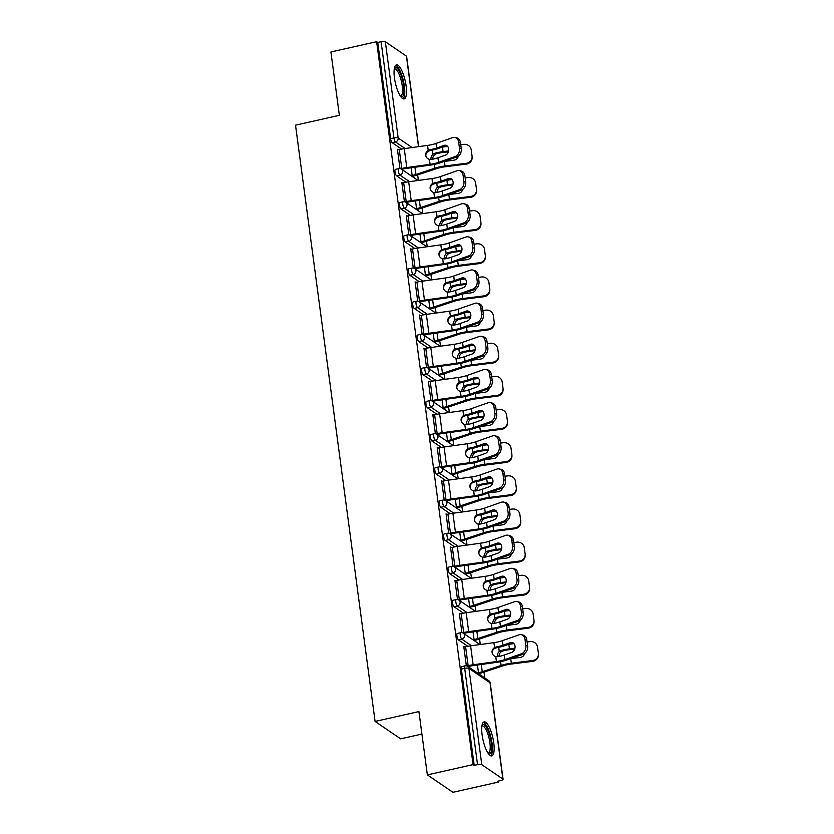 <?xml version="1.0" encoding="UTF-8"?>
<svg xmlns="http://www.w3.org/2000/svg" width="834" height="834" viewBox="0 0 834 834"><rect width="100%" height="100%" fill="white"/><g stroke="black" fill="none" stroke-linecap="round" stroke-linejoin="round"><path stroke-width="1.25" d="M493.759 742.875A17.431 5.025 77.3 0 0 484.116 721.91A17.431 5.025 77.3 0 0 482.125 734.952A17.431 5.025 77.3 0 0 491.768 755.917A17.431 5.025 77.3 0 0 493.759 742.875M406.095 85.85A17.431 5.025 77.3 0 0 396.452 64.885A17.431 5.025 77.3 0 0 394.461 77.927A17.431 5.025 77.3 0 0 404.104 98.892A17.431 5.025 77.3 0 0 406.095 85.85M421.921 734.056L400.643 738.841L375.081 721.431L295.517 125.183L339.365 115.311L330.91 51.989L376.624 41.7L377.75 42.461L390.593 138.725L393.929 137.964L381.086 41.71L377.75 42.461M498.649 782.011L497.533 781.25L500.869 780.499A3.357 0.949 172.4 0 0 503.079 779.29A3.357 0.949 172.4 0 0 502.881 779.029L481.791 764.663A3.357 0.949 172.4 0 0 477.538 764.611L474.202 765.362L473.087 764.601L427.362 774.89L452.935 792.3L498.649 782.011L498.513 781.031M484.762 677.959L483.991 672.152A17.879 5.046 -7.6 0 1 479.456 673.392L478.414 673.632M480.301 644.526L479.571 639A17.879 5.046 -7.6 0 1 475.036 640.251L473.983 640.481M475.88 611.374L475.14 605.849A17.879 5.046 -7.6 0 1 470.616 607.1L469.563 607.34M471.46 578.233L470.72 572.708M467.03 545.082L466.3 539.556M462.609 511.93L461.88 506.405M458.189 478.779L457.449 473.264A17.879 5.046 -7.6 0 1 452.925 474.504L451.872 474.744M453.769 445.637L453.029 440.112M449.338 412.486L448.609 406.961M444.918 379.334L444.178 373.809M440.498 346.183L439.758 340.668M436.078 313.042L435.338 307.517M431.647 279.89L430.917 274.365M427.227 246.739L426.487 241.214A17.879 5.046 -7.6 0 1 421.962 242.465L420.909 242.704M422.807 213.587L422.067 208.073A17.879 5.046 -7.6 0 1 417.542 209.313L416.489 209.553M418.387 180.446L417.646 174.921A17.879 5.046 -7.6 0 1 413.111 176.162L412.069 176.401M381.086 41.71A3.357 0.949 -7.6 0 1 385.339 41.763L406.429 56.128A3.357 0.949 -7.6 0 1 406.617 56.399L418.658 146.648M427.362 774.89L418.918 711.569L375.081 721.431M473.087 764.601L376.624 41.7M399.997 168.572L397.422 149.265L398.183 149.786M467.884 646.308L458.481 639.897A3.357 0.97 -102.7 0 1 456.938 635.956A3.357 0.97 -102.7 0 1 457.313 633.444L460.66 632.693A3.357 0.97 -102.7 0 0 460.274 635.195A3.357 0.97 77.3 0 0 461.817 639.146L458.481 639.897M474.202 765.362L461.358 669.097A3.357 0.97 -102.7 0 1 461.744 666.595L465.08 665.834A3.357 0.97 -102.7 0 0 464.694 668.347L461.358 669.097M401.54 149.077L392.136 142.666A3.357 0.97 -102.7 0 1 390.593 138.725M460.097 613.866L459.336 613.344L461.911 632.652M459.034 580.005L449.63 573.604A3.357 0.97 -102.7 0 1 448.087 569.653A3.357 0.97 -102.7 0 1 448.473 567.141L451.809 566.39A3.357 0.97 -102.7 0 0 451.434 568.903A3.357 0.97 77.3 0 0 452.977 572.854L449.63 573.604M451.257 547.563L450.496 547.052L453.071 566.349M450.193 513.713L440.79 507.301A3.357 0.97 -102.7 0 1 439.247 503.361A3.357 0.97 -102.7 0 1 439.622 500.848L442.969 500.098A3.357 0.97 -102.7 0 0 442.583 502.6A3.357 0.97 77.3 0 0 444.126 506.551L440.79 507.301M442.406 481.27L441.645 480.749L444.22 500.056M441.342 447.41L431.939 441.009A3.357 0.97 -102.7 0 1 430.396 437.058A3.357 0.97 -102.7 0 1 430.782 434.545L434.118 433.795A3.357 0.97 -102.7 0 0 433.732 436.307A3.357 0.97 77.3 0 0 435.285 440.258L431.939 441.009M433.565 414.967L432.804 414.456L435.379 433.753M432.502 381.117L423.099 374.706A3.357 0.97 -102.7 0 1 421.556 370.765A3.357 0.97 -102.7 0 1 421.931 368.253L425.277 367.502A3.357 0.97 -102.7 0 0 424.892 370.015A3.357 0.97 77.3 0 0 426.435 373.955L423.099 374.706M424.714 348.675L423.953 348.153L426.528 367.46M423.651 314.814L414.248 308.413A3.357 0.97 -102.7 0 1 412.705 304.462A3.357 0.97 -102.7 0 1 413.091 301.96L416.427 301.199A3.357 0.97 -102.7 0 0 416.041 303.712A3.357 0.97 77.3 0 0 417.584 307.663L414.248 308.413M415.874 282.372L415.113 281.861L417.688 301.157M414.8 248.522L405.407 242.11A3.357 0.97 -102.7 0 1 403.854 238.17A3.357 0.97 -102.7 0 1 404.24 235.657L407.586 234.907A3.357 0.97 -102.7 0 0 407.201 237.419A3.357 0.97 77.3 0 0 408.743 241.36L405.407 242.11M407.023 216.079L406.262 215.558L408.837 234.865M405.96 182.219L396.557 175.818A3.357 0.97 -102.7 0 1 395.014 171.867A3.357 0.97 -102.7 0 1 395.399 169.365L398.735 168.604A3.357 0.97 -102.7 0 0 398.35 171.116A3.357 0.97 77.3 0 0 399.893 175.067L396.557 175.818M402.603 182.927L401.842 182.406L404.417 201.713M410.38 215.37L400.977 208.969A3.357 0.97 -102.7 0 1 399.434 205.018A3.357 0.97 -102.7 0 1 399.82 202.506L403.156 201.755A3.357 0.97 -102.7 0 0 402.78 204.267A3.357 0.97 77.3 0 0 404.323 208.219L400.977 208.969M411.443 249.23L410.682 248.709L413.257 268.016M419.231 281.673L409.828 275.262A3.357 0.97 -102.7 0 1 408.285 271.311A3.357 0.97 -102.7 0 1 408.66 268.809L412.006 268.058A3.357 0.97 -102.7 0 0 411.621 270.56A3.357 0.97 77.3 0 0 413.164 274.511L409.828 275.262M420.294 315.523L419.533 315.002L422.108 334.309M428.071 347.966L418.668 341.565A3.357 0.97 -102.7 0 1 417.125 337.614A3.357 0.97 -102.7 0 1 417.511 335.101L420.847 334.351A3.357 0.97 -102.7 0 0 420.472 336.863A3.357 0.97 77.3 0 0 422.014 340.814L418.668 341.565M429.145 381.826L428.374 381.305L430.959 400.612M436.922 414.269L427.519 407.857A3.357 0.97 -102.7 0 1 425.976 403.906A3.357 0.97 -102.7 0 1 426.351 401.404L429.698 400.654A3.357 0.97 -102.7 0 0 429.312 403.156A3.357 0.97 77.3 0 0 430.855 407.107L427.519 407.857M437.986 448.119L437.224 447.597L439.799 466.904M445.763 480.561L436.359 474.16A3.357 0.97 -102.7 0 1 434.816 470.209A3.357 0.97 -102.7 0 1 435.202 467.697L438.538 466.946A3.357 0.97 -102.7 0 0 438.163 469.459A3.357 0.97 77.3 0 0 439.706 473.41L436.359 474.16M446.836 514.422L446.075 513.9L448.65 533.207M454.613 546.854L445.21 540.453A3.357 0.97 -102.7 0 1 443.667 536.502A3.357 0.97 -102.7 0 1 444.053 534L447.389 533.249A3.357 0.97 -102.7 0 0 447.003 535.751A3.357 0.97 77.3 0 0 448.546 539.702L445.21 540.453M455.677 580.714L454.916 580.193L457.491 599.5M463.454 613.157L454.05 606.756A3.357 0.97 -102.7 0 1 452.508 602.805A3.357 0.97 -102.7 0 1 452.893 600.292L456.229 599.542A3.357 0.97 -102.7 0 0 455.854 602.054A3.357 0.97 77.3 0 0 457.397 605.995L454.05 606.756M464.528 647.017L463.767 646.496L466.342 665.803M444.042 145.408A5.14 3.961 103.3 0 1 445.888 145.293A5.14 3.961 103.3 0 1 448.682 148.9A5.14 3.961 103.3 0 1 445.356 155.187L437.933 157.793A14.97 4.233 -7.6 0 1 433.659 159.002A14.97 4.233 -7.6 0 1 431.459 159.44L429.427 159.367A5.14 4.931 169 0 1 428.228 150.37L430.156 149.672L430.313 150.485A17.879 5.046 172.4 0 0 433.326 149.891A17.879 5.046 172.4 0 0 438.423 148.442L445.846 145.835L444.042 145.408L436.63 148.025A14.97 4.233 -7.6 0 1 432.356 149.223A14.97 4.233 -7.6 0 1 430.156 149.672M455.145 156.521A6.703 5.171 -76.7 0 0 459.492 148.327L461.285 148.744A6.703 5.171 103.3 0 1 456.938 156.948L455.145 156.521L438.538 162.359A14.97 4.233 -7.6 0 1 434.264 163.568A14.97 4.233 -7.6 0 1 430.083 164.329L406.784 167.551A17.879 5.046 172.4 0 0 401.79 168.447L400.591 168.718M401.707 169.344L402.759 169.114A14.97 4.233 -7.6 0 1 406.94 168.353L430.24 165.132A17.879 5.046 172.4 0 0 435.233 164.225A17.879 5.046 172.4 0 0 440.342 162.786L456.938 156.948M459.492 148.327L458.669 142.155A6.703 5.171 -76.7 0 0 455.02 137.464A6.703 5.171 -76.7 0 0 452.622 137.61L436.015 143.448A14.97 4.233 -7.6 0 1 431.741 144.657A14.97 4.233 -7.6 0 1 427.561 145.408L404.261 148.64A17.879 5.046 172.4 0 0 399.267 149.536L397.505 149.932M430.313 150.485L428.384 151.173A5.14 4.931 -11 0 0 425.872 155.979M455.02 137.464L456.813 137.891A6.703 5.171 103.3 0 1 460.462 142.583L458.669 142.155M461.285 148.744L460.462 142.583M446.753 145.648A5.14 3.961 -76.7 0 0 445.846 145.835M448.4 151.788L443.125 152.455A14.97 4.233 172.4 0 0 438.319 153.289A14.97 4.233 172.4 0 0 436.234 153.81L434.597 154.717A5.14 4.087 -74.9 0 0 432.637 159.221M442.301 147.086A17.879 5.046 -7.6 0 1 442.489 147.055L447.639 146.409M430.98 159.502A5.14 4.087 105.1 0 1 432.898 154.259L434.524 153.352A17.879 5.046 -7.6 0 1 437.35 152.632A17.879 5.046 -7.6 0 1 443.094 151.632L448.619 150.933M411.12 167.78L412.142 175.505A14.97 4.233 172.4 0 0 415.916 174.473L434.764 168.207A17.879 5.046 -7.6 0 1 439.257 166.967A17.879 5.046 -7.6 0 1 445.012 165.966L466.248 163.297A6.703 6.432 -2.4 0 0 472.096 156.636L472.138 157.459A6.703 6.432 177.6 0 1 466.289 164.11L445.043 166.79A14.97 4.233 172.4 0 0 440.227 167.634A14.97 4.233 172.4 0 0 436.463 168.666L417.615 174.931M444.209 161.431A17.879 5.046 -7.6 0 1 444.397 161.4L453.894 160.201A5.14 4.931 177.6 0 0 458.283 156.239M472.096 156.636A6.703 6.432 -2.4 0 0 472.054 156.083L471.231 149.912A6.703 6.432 -2.4 0 0 463.725 144.376L460.754 144.751M394.409 68.159A15.085 4.347 -102.7 0 1 399.444 71.515A15.085 4.347 -102.7 0 1 403.635 85.694A15.085 4.347 -102.7 0 1 400.862 96.807M400.393 96.15A13.97 4.024 77.3 0 0 400.633 96.118A13.97 4.024 77.3 0 0 402.217 85.673A13.97 4.024 77.3 0 0 394.492 68.868A13.97 4.024 77.3 0 0 394.273 68.941M403.103 98.798A17.316 4.994 77.3 0 0 404.386 86.194A17.316 4.994 77.3 0 0 395.587 65.396M482.073 725.184A15.085 4.347 -102.7 0 1 487.129 728.582A15.085 4.347 -102.7 0 1 491.601 745.867A15.085 4.347 -102.7 0 1 488.526 753.832M488.057 753.175A13.97 4.024 77.3 0 0 488.297 753.144A13.97 4.024 77.3 0 0 490.058 744.157A13.97 4.024 77.3 0 0 486.024 729.604A13.97 4.024 77.3 0 0 482.167 725.893A13.97 4.024 77.3 0 0 481.937 725.966M490.778 755.823A17.316 4.994 77.3 0 0 492.123 743.803A17.316 4.994 77.3 0 0 487.254 726.987A17.316 4.994 77.3 0 0 483.261 722.421M448.473 178.559A5.14 3.961 103.3 0 1 450.308 178.445A5.14 3.961 103.3 0 1 453.112 182.041A5.14 3.961 103.3 0 1 449.776 188.338L442.354 190.944A14.97 4.233 -7.6 0 1 438.079 192.154A14.97 4.233 -7.6 0 1 435.88 192.591L433.847 192.518A5.14 4.931 169 0 1 432.648 183.522L434.577 182.813L434.743 183.626A17.879 5.046 172.4 0 0 437.746 183.032A17.879 5.046 172.4 0 0 442.844 181.593L450.266 178.987L448.473 178.559L441.05 181.166A14.97 4.233 -7.6 0 1 436.776 182.375A14.97 4.233 -7.6 0 1 434.577 182.813M459.565 189.672A6.703 5.171 -76.7 0 0 463.912 181.468L465.706 181.895A6.703 5.171 103.3 0 1 461.358 190.1L459.565 189.672L442.958 195.51A14.97 4.233 -7.6 0 1 438.694 196.72A14.97 4.233 -7.6 0 1 434.514 197.47L411.204 200.702A17.879 5.046 172.4 0 0 406.21 201.599L405.011 201.87M406.127 202.495L407.18 202.255A14.97 4.233 -7.6 0 1 411.36 201.505L434.67 198.283A17.879 5.046 172.4 0 0 439.664 197.377A17.879 5.046 172.4 0 0 444.762 195.938L461.358 190.1M463.912 181.468L463.089 175.307A6.703 5.171 -76.7 0 0 459.44 170.616A6.703 5.171 -76.7 0 0 457.042 170.762L440.435 176.6A14.97 4.233 -7.6 0 1 436.172 177.809A14.97 4.233 -7.6 0 1 431.981 178.559L408.681 181.781A17.879 5.046 172.4 0 0 403.687 182.688L401.925 183.084M434.743 183.626L432.804 184.324A5.14 4.931 -11 0 0 430.292 189.13M459.44 170.616L461.233 171.043A6.703 5.171 103.3 0 1 464.892 175.734L463.089 175.307M465.706 181.895L464.892 175.734M451.173 178.799A5.14 3.961 -76.7 0 0 450.266 178.987M452.893 211.711A5.14 3.961 103.3 0 1 454.728 211.596A5.14 3.961 103.3 0 1 457.532 215.193A5.14 3.961 103.3 0 1 454.196 221.479L446.774 224.096A14.97 4.233 -7.6 0 1 442.5 225.295A14.97 4.233 -7.6 0 1 440.31 225.743L438.267 225.66A5.14 4.931 169 0 1 437.068 216.673L439.007 215.964L439.164 216.777A17.879 5.046 172.4 0 0 442.166 216.183A17.879 5.046 172.4 0 0 447.274 214.745L454.686 212.138L452.893 211.711L445.471 214.317A14.97 4.233 -7.6 0 1 441.196 215.526A14.97 4.233 -7.6 0 1 439.007 215.964M463.985 222.824A6.703 5.171 -76.7 0 0 468.333 214.619L470.136 215.047A6.703 5.171 103.3 0 1 465.789 223.251L463.985 222.824L447.389 228.662A14.97 4.233 -7.6 0 1 443.115 229.871A14.97 4.233 -7.6 0 1 438.934 230.622L415.624 233.843A17.879 5.046 172.4 0 0 410.63 234.75L409.431 235.021M410.557 235.647L411.6 235.407A14.97 4.233 -7.6 0 1 415.78 234.656L439.091 231.425A17.879 5.046 172.4 0 0 444.084 230.528A17.879 5.046 172.4 0 0 449.182 229.089L465.789 223.251M468.333 214.619L467.509 208.458A6.703 5.171 -76.7 0 0 463.86 203.757A6.703 5.171 -76.7 0 0 461.463 203.913L444.866 209.751A14.97 4.233 -7.6 0 1 440.592 210.96A14.97 4.233 -7.6 0 1 436.411 211.711L413.101 214.932A17.879 5.046 172.4 0 0 408.107 215.839L406.356 216.235M439.164 216.777L437.224 217.476A5.14 4.931 -11 0 0 434.712 222.271M463.86 203.757L465.664 204.184A6.703 5.171 103.3 0 1 469.313 208.886L467.509 208.458M470.136 215.047L469.313 208.886M455.593 211.94A5.14 3.961 -76.7 0 0 454.686 212.138M457.313 244.852A5.14 3.961 103.3 0 1 459.148 244.737A5.14 3.961 103.3 0 1 461.953 248.344A5.14 3.961 103.3 0 1 458.617 254.631L451.204 257.237A14.97 4.233 -7.6 0 1 446.93 258.446A14.97 4.233 -7.6 0 1 444.731 258.884L442.698 258.811A5.14 4.931 169 0 1 441.488 249.814L443.427 249.116L443.584 249.929A17.879 5.046 172.4 0 0 446.597 249.335A17.879 5.046 172.4 0 0 451.694 247.896L459.117 245.279L457.313 244.852L449.891 247.469A14.97 4.233 -7.6 0 1 445.627 248.678A14.97 4.233 -7.6 0 1 443.427 249.116M468.416 255.975A6.703 5.171 -76.7 0 0 472.763 247.771L474.556 248.198A6.703 5.171 103.3 0 1 470.209 256.392L468.416 255.975L451.809 261.813A14.97 4.233 -7.6 0 1 447.535 263.012A14.97 4.233 -7.6 0 1 443.354 263.773L420.055 266.995A17.879 5.046 172.4 0 0 415.061 267.891L413.862 268.162M414.978 268.788L416.02 268.558A14.97 4.233 -7.6 0 1 420.211 267.797L443.511 264.576A17.879 5.046 172.4 0 0 448.504 263.68A17.879 5.046 172.4 0 0 453.602 262.23L470.209 256.392M472.763 247.771L471.94 241.61A6.703 5.171 -76.7 0 0 468.281 236.908A6.703 5.171 -76.7 0 0 465.893 237.054L449.286 242.903A14.97 4.233 -7.6 0 1 445.012 244.101A14.97 4.233 -7.6 0 1 440.832 244.862L417.521 248.084A17.879 5.046 172.4 0 0 412.528 248.98L410.776 249.376M443.584 249.929L441.655 250.627A5.14 4.931 -11 0 0 439.132 255.423M468.281 236.908L470.084 237.336A6.703 5.171 103.3 0 1 473.733 242.027L471.94 241.61M474.556 248.198L473.733 242.027M460.024 245.092A5.14 3.961 -76.7 0 0 459.117 245.279M461.744 278.003A5.14 3.961 103.3 0 1 463.579 277.889A5.14 3.961 103.3 0 1 466.373 281.496A5.14 3.961 103.3 0 1 463.047 287.782L455.625 290.388A14.97 4.233 -7.6 0 1 451.35 291.598A14.97 4.233 -7.6 0 1 449.151 292.036L447.118 291.963A5.14 4.931 169 0 1 445.919 282.966L447.848 282.267L448.004 283.08A17.879 5.046 172.4 0 0 451.017 282.486A17.879 5.046 172.4 0 0 456.115 281.037L463.537 278.431L461.744 278.003L454.322 280.62A14.97 4.233 -7.6 0 1 450.047 281.819A14.97 4.233 -7.6 0 1 447.848 282.267M472.836 289.117A6.703 5.171 -76.7 0 0 477.184 280.912L478.977 281.339A6.703 5.171 103.3 0 1 474.629 289.544L472.836 289.117L456.229 294.955A14.97 4.233 -7.6 0 1 451.965 296.164A14.97 4.233 -7.6 0 1 447.775 296.914L424.475 300.146A17.879 5.046 172.4 0 0 419.481 301.043L418.282 301.314M419.398 301.939L420.451 301.699A14.97 4.233 -7.6 0 1 424.631 300.949L447.931 297.728A17.879 5.046 172.4 0 0 452.925 296.821A17.879 5.046 172.4 0 0 458.033 295.382L474.629 289.544M477.184 280.912L476.36 274.751A6.703 5.171 -76.7 0 0 472.711 270.06A6.703 5.171 -76.7 0 0 470.313 270.206L453.706 276.044A14.97 4.233 -7.6 0 1 449.432 277.253A14.97 4.233 -7.6 0 1 445.252 278.003L421.952 281.235A17.879 5.046 172.4 0 0 416.958 282.132L415.196 282.528M448.004 283.08L446.075 283.768A5.14 4.931 -11 0 0 443.563 288.574M472.711 270.06L474.504 270.487A6.703 5.171 103.3 0 1 478.153 275.178L476.36 274.751M478.977 281.339L478.153 275.178M464.444 278.243A5.14 3.961 -76.7 0 0 463.537 278.431M466.164 311.155A5.14 3.961 103.3 0 1 467.999 311.04A5.14 3.961 103.3 0 1 470.803 314.637A5.14 3.961 103.3 0 1 467.467 320.923L460.045 323.54A14.97 4.233 -7.6 0 1 455.771 324.749A14.97 4.233 -7.6 0 1 453.571 325.187L451.538 325.114A5.14 4.931 169 0 1 450.339 316.117L452.268 315.408L452.435 316.222A17.879 5.046 172.4 0 0 455.437 315.627A17.879 5.046 172.4 0 0 460.535 314.189L467.957 311.582L466.164 311.155L458.742 313.761A14.97 4.233 -7.6 0 1 454.467 314.971A14.97 4.233 -7.6 0 1 452.268 315.408M477.257 322.268A6.703 5.171 -76.7 0 0 481.604 314.064L483.397 314.491A6.703 5.171 103.3 0 1 479.06 322.695L477.257 322.268L460.66 328.106A14.97 4.233 -7.6 0 1 456.386 329.315A14.97 4.233 -7.6 0 1 452.205 330.066L428.895 333.287A17.879 5.046 172.4 0 0 423.901 334.194L422.702 334.465M423.818 335.091L424.871 334.851A14.97 4.233 -7.6 0 1 429.051 334.1L452.362 330.879A17.879 5.046 172.4 0 0 457.355 329.972A17.879 5.046 172.4 0 0 462.453 328.533L479.06 322.695M481.604 314.064L480.78 307.902A6.703 5.171 -76.7 0 0 477.131 303.211A6.703 5.171 -76.7 0 0 474.734 303.357L458.127 309.195A14.97 4.233 -7.6 0 1 453.863 310.404A14.97 4.233 -7.6 0 1 449.682 311.155L426.372 314.376A17.879 5.046 172.4 0 0 421.378 315.283L419.617 315.679M452.435 316.222L450.496 316.92A5.14 4.931 -11 0 0 447.983 321.726M477.131 303.211L478.924 303.628A6.703 5.171 103.3 0 1 482.584 308.33L480.78 307.902M483.397 314.491L482.584 308.33M468.864 311.395A5.14 3.961 -76.7 0 0 467.957 311.582M452.82 184.94L447.556 185.596A14.97 4.233 172.4 0 0 442.739 186.441A14.97 4.233 172.4 0 0 440.665 186.962L439.018 187.858A5.14 4.087 -74.9 0 0 437.068 192.373M446.722 180.227A17.879 5.046 -7.6 0 1 446.909 180.207L452.07 179.56M435.411 192.654A5.14 4.087 105.1 0 1 437.318 187.4L438.945 186.493A17.879 5.046 -7.6 0 1 441.77 185.773A17.879 5.046 -7.6 0 1 447.514 184.773L453.039 184.085M415.541 200.921L416.573 208.656A14.97 4.233 172.4 0 0 420.336 207.624L439.184 201.359A17.879 5.046 -7.6 0 1 443.688 200.118A17.879 5.046 -7.6 0 1 449.432 199.118L470.678 196.438A6.703 6.432 -2.4 0 0 476.527 189.777L476.558 190.6A6.703 6.432 177.6 0 1 470.71 197.262L449.463 199.941A14.97 4.233 172.4 0 0 444.658 200.775A14.97 4.233 172.4 0 0 440.884 201.818L422.035 208.083M448.64 194.572A17.879 5.046 -7.6 0 1 448.817 194.551L458.314 193.352A5.14 4.931 177.6 0 0 462.714 189.391M476.527 189.777A6.703 6.432 -2.4 0 0 476.475 189.224L475.651 183.063A6.703 6.432 -2.4 0 0 468.155 177.527L465.174 177.903M457.24 218.081L451.976 218.748A14.97 4.233 172.4 0 0 447.16 219.582A14.97 4.233 172.4 0 0 445.085 220.103L443.448 221.01A5.14 4.087 -74.9 0 0 441.488 225.514M451.142 213.379A17.879 5.046 -7.6 0 1 451.33 213.358L456.49 212.701M439.831 225.805A5.14 4.087 105.1 0 1 441.749 220.551L443.365 219.644A17.879 5.046 -7.6 0 1 446.19 218.925A17.879 5.046 -7.6 0 1 451.945 217.924L457.47 217.226M419.961 234.073L420.993 241.808A14.97 4.233 172.4 0 0 424.767 240.765L443.605 234.5A17.879 5.046 -7.6 0 1 448.108 233.27A17.879 5.046 -7.6 0 1 453.852 232.269L475.099 229.59A6.703 6.432 -2.4 0 0 480.947 222.928L480.978 223.752A6.703 6.432 177.6 0 1 475.13 230.413L453.894 233.093A14.97 4.233 172.4 0 0 449.078 233.927A14.97 4.233 172.4 0 0 445.304 234.969L426.466 241.224M453.06 227.724A17.879 5.046 -7.6 0 1 453.248 227.703L462.745 226.504A5.14 4.931 177.6 0 0 467.134 222.532M480.947 222.928A6.703 6.432 -2.4 0 0 480.895 222.376L480.071 216.215A6.703 6.432 -2.4 0 0 472.576 210.679L469.605 211.054M461.661 251.232L456.396 251.899A14.97 4.233 172.4 0 0 451.59 252.733A14.97 4.233 172.4 0 0 449.505 253.255L447.868 254.162A5.14 4.087 -74.9 0 0 445.909 258.665M455.572 246.53A17.879 5.046 -7.6 0 1 455.75 246.51L460.91 245.853M444.251 258.947A5.14 4.087 105.1 0 1 446.169 253.703L447.795 252.796A17.879 5.046 -7.6 0 1 450.621 252.077A17.879 5.046 -7.6 0 1 456.365 251.076L461.89 250.377M424.381 267.224L425.413 274.949A14.97 4.233 172.4 0 0 429.187 273.917L448.025 267.651A17.879 5.046 -7.6 0 1 452.528 266.421A17.879 5.046 -7.6 0 1 458.283 265.421L479.519 262.741A6.703 6.432 -2.4 0 0 485.367 256.08L485.398 256.903A6.703 6.432 177.6 0 1 479.56 263.565L458.314 266.244A14.97 4.233 172.4 0 0 453.498 267.078A14.97 4.233 172.4 0 0 449.734 268.11L430.886 274.376A17.879 5.046 -7.6 0 1 426.382 275.616L425.34 275.846M457.48 260.875A17.879 5.046 -7.6 0 1 457.668 260.844L467.165 259.655A5.14 4.931 177.6 0 0 471.554 255.684M485.367 256.08A6.703 6.432 -2.4 0 0 485.315 255.527L484.502 249.366A6.703 6.432 -2.4 0 0 476.996 243.83L474.025 244.206M466.091 284.384L460.827 285.04A14.97 4.233 172.4 0 0 456.01 285.885A14.97 4.233 172.4 0 0 453.925 286.406L452.289 287.313A5.14 4.087 -74.9 0 0 450.339 291.817M459.993 279.682A17.879 5.046 -7.6 0 1 460.18 279.651L465.33 279.004M448.671 292.098A5.14 4.087 105.1 0 1 450.589 286.844L452.216 285.937A17.879 5.046 -7.6 0 1 455.041 285.228A17.879 5.046 -7.6 0 1 460.785 284.227L466.31 283.529M428.812 300.376L429.844 308.1A14.97 4.233 172.4 0 0 433.607 307.068L452.455 300.803A17.879 5.046 -7.6 0 1 456.959 299.562A17.879 5.046 -7.6 0 1 462.703 298.562L483.939 295.882A6.703 6.432 -2.4 0 0 489.787 289.231L489.829 290.044A6.703 6.432 177.6 0 1 483.981 296.706L462.734 299.385A14.97 4.233 172.4 0 0 457.918 300.23A14.97 4.233 172.4 0 0 454.155 301.262L435.306 307.527A17.879 5.046 -7.6 0 1 430.803 308.757L429.76 308.997M461.911 294.016A17.879 5.046 -7.6 0 1 462.088 293.995L471.585 292.797A5.14 4.931 177.6 0 0 475.985 288.835M489.787 289.231A6.703 6.432 -2.4 0 0 489.746 288.679L488.922 282.507A6.703 6.432 -2.4 0 0 481.416 276.971L478.445 277.347M470.512 317.525L465.247 318.192A14.97 4.233 172.4 0 0 460.431 319.036A14.97 4.233 172.4 0 0 458.356 319.558L456.709 320.454A5.14 4.087 -74.9 0 0 454.759 324.958M464.413 312.823A17.879 5.046 -7.6 0 1 464.601 312.802L469.761 312.156M453.102 325.25A5.14 4.087 105.1 0 1 455.01 319.995L456.636 319.088A17.879 5.046 -7.6 0 1 459.461 318.369A17.879 5.046 -7.6 0 1 465.205 317.368L470.73 316.67M433.232 333.517L434.264 341.252A14.97 4.233 172.4 0 0 438.027 340.209L456.876 333.954A17.879 5.046 -7.6 0 1 461.379 332.714A17.879 5.046 -7.6 0 1 467.123 331.713L488.37 329.034A6.703 6.432 -2.4 0 0 494.218 322.372L494.249 323.196A6.703 6.432 177.6 0 1 488.401 329.857L467.155 332.537A14.97 4.233 172.4 0 0 462.349 333.371A14.97 4.233 172.4 0 0 458.575 334.413L439.737 340.668A17.879 5.046 -7.6 0 1 435.233 341.909L434.18 342.148M466.331 327.168A17.879 5.046 -7.6 0 1 466.519 327.147L476.006 325.948A5.14 4.931 177.6 0 0 480.405 321.976M494.218 322.372A6.703 6.432 -2.4 0 0 494.166 321.82L493.342 315.659A6.703 6.432 -2.4 0 0 485.847 310.123L482.865 310.498M470.584 344.306A5.14 3.961 103.3 0 1 472.419 344.192A5.14 3.961 103.3 0 1 475.224 347.788A5.14 3.961 103.3 0 1 471.888 354.075L464.465 356.691A14.97 4.233 -7.6 0 1 460.201 357.89A14.97 4.233 -7.6 0 1 458.002 358.339L455.958 358.255A5.14 4.931 169 0 1 454.759 349.269L456.698 348.56L456.855 349.373A17.879 5.046 172.4 0 0 459.857 348.779A17.879 5.046 172.4 0 0 464.965 347.34L472.388 344.723L470.584 344.306L463.162 346.913A14.97 4.233 -7.6 0 1 458.888 348.122A14.97 4.233 -7.6 0 1 456.698 348.56M481.677 355.42A6.703 5.171 -76.7 0 0 486.024 347.215L487.827 347.642A6.703 5.171 103.3 0 1 483.48 355.847L481.677 355.42L465.08 361.258A14.97 4.233 -7.6 0 1 460.806 362.467A14.97 4.233 -7.6 0 1 456.625 363.217L433.315 366.439A17.879 5.046 172.4 0 0 428.322 367.346L427.123 367.606M428.249 368.242L429.291 368.002A14.97 4.233 -7.6 0 1 433.471 367.252L456.782 364.02A17.879 5.046 172.4 0 0 461.775 363.124A17.879 5.046 172.4 0 0 466.873 361.685L483.48 355.847M486.024 347.215L485.2 341.054A6.703 5.171 -76.7 0 0 481.552 336.352A6.703 5.171 -76.7 0 0 479.154 336.509L462.557 342.347A14.97 4.233 -7.6 0 1 458.283 343.556A14.97 4.233 -7.6 0 1 454.103 344.306L430.792 347.528A17.879 5.046 172.4 0 0 425.799 348.435L424.047 348.821M456.855 349.373L454.916 350.072A5.14 4.931 -11 0 0 452.403 354.867M481.552 336.352L483.355 336.78A6.703 5.171 103.3 0 1 487.004 341.481L485.2 341.054M487.827 347.642L487.004 341.481M473.285 344.536A5.14 3.961 -76.7 0 0 472.388 344.723M474.932 350.676L469.667 351.343A14.97 4.233 172.4 0 0 464.851 352.177A14.97 4.233 172.4 0 0 462.776 352.699L461.139 353.606A5.14 4.087 -74.9 0 0 459.18 358.109M468.833 345.974A17.879 5.046 -7.6 0 1 469.021 345.954L474.181 345.297M457.522 358.401A5.14 4.087 105.1 0 1 459.44 353.147L461.066 352.24A17.879 5.046 -7.6 0 1 463.881 351.521A17.879 5.046 -7.6 0 1 469.636 350.52L475.161 349.821M437.652 366.668L438.684 374.403A14.97 4.233 172.4 0 0 442.458 373.361L461.296 367.096A17.879 5.046 -7.6 0 1 465.799 365.865A17.879 5.046 -7.6 0 1 471.544 364.865L492.79 362.185A6.703 6.432 -2.4 0 0 498.638 355.524L498.669 356.347A6.703 6.432 177.6 0 1 492.821 363.009L471.585 365.688A14.97 4.233 172.4 0 0 466.769 366.522A14.97 4.233 172.4 0 0 462.995 367.554L444.157 373.82A17.879 5.046 -7.6 0 1 439.654 375.06L438.601 375.29M470.751 360.319A17.879 5.046 -7.6 0 1 470.939 360.298L480.436 359.1A5.14 4.931 177.6 0 0 484.825 355.128M498.638 355.524A6.703 6.432 -2.4 0 0 498.586 354.971L497.762 348.81A6.703 6.432 -2.4 0 0 490.267 343.274L487.296 343.65M475.005 377.448A5.14 3.961 103.3 0 1 476.85 377.333A5.14 3.961 103.3 0 1 479.644 380.94A5.14 3.961 103.3 0 1 476.308 387.226L468.896 389.832A14.97 4.233 -7.6 0 1 464.621 391.042A14.97 4.233 -7.6 0 1 462.422 391.48L460.389 391.407A5.14 4.931 169 0 1 459.19 382.41L461.119 381.711L461.275 382.525A17.879 5.046 172.4 0 0 464.288 381.93A17.879 5.046 172.4 0 0 469.386 380.492L476.808 377.875L475.005 377.448L467.582 380.064A14.97 4.233 -7.6 0 1 463.318 381.263A14.97 4.233 -7.6 0 1 461.119 381.711M486.107 388.561A6.703 5.171 -76.7 0 0 490.455 380.367L492.248 380.784A6.703 5.171 103.3 0 1 487.9 388.988L486.107 388.561L469.5 394.409A14.97 4.233 -7.6 0 1 465.226 395.608A14.97 4.233 -7.6 0 1 461.046 396.369L437.746 399.59A17.879 5.046 172.4 0 0 432.752 400.487L431.553 400.758M432.669 401.383L433.722 401.154A14.97 4.233 -7.6 0 1 437.902 400.393L461.202 397.172A17.879 5.046 172.4 0 0 466.196 396.275A17.879 5.046 172.4 0 0 471.293 394.826L487.9 388.988M490.455 380.367L489.631 374.205A6.703 5.171 -76.7 0 0 485.972 369.504A6.703 5.171 -76.7 0 0 483.584 369.65L466.977 375.488A14.97 4.233 -7.6 0 1 462.703 376.697A14.97 4.233 -7.6 0 1 458.523 377.458L435.223 380.679A17.879 5.046 172.4 0 0 430.229 381.576L428.467 381.972M461.275 382.525L459.346 383.223A5.14 4.931 -11 0 0 456.834 388.018M485.972 369.504L487.775 369.931A6.703 5.171 103.3 0 1 491.424 374.622L489.631 374.205M492.248 380.784L491.424 374.622M477.715 377.687A5.14 3.961 -76.7 0 0 476.808 377.875M479.352 383.828L474.087 384.495A14.97 4.233 172.4 0 0 469.281 385.329A14.97 4.233 172.4 0 0 467.196 385.85L465.56 386.757A5.14 4.087 -74.9 0 0 463.6 391.261M473.264 379.126A17.879 5.046 -7.6 0 1 473.451 379.105L478.601 378.448M461.942 391.542A5.14 4.087 105.1 0 1 463.86 386.298L465.487 385.391A17.879 5.046 -7.6 0 1 468.312 384.672A17.879 5.046 -7.6 0 1 474.056 383.671L479.581 382.973M442.072 399.82L443.104 407.545A14.97 4.233 172.4 0 0 446.878 406.512L465.716 400.247A17.879 5.046 -7.6 0 1 470.22 399.017A17.879 5.046 -7.6 0 1 475.974 398.016L497.21 395.337A6.703 6.432 -2.4 0 0 503.058 388.675L503.09 389.499A6.703 6.432 177.6 0 1 497.252 396.16L476.006 398.84A14.97 4.233 172.4 0 0 471.189 399.674A14.97 4.233 172.4 0 0 467.426 400.706L448.577 406.971A17.879 5.046 -7.6 0 1 444.074 408.212L443.031 408.441M475.171 393.471A17.879 5.046 -7.6 0 1 475.359 393.439L484.856 392.251A5.14 4.931 177.6 0 0 489.245 388.279M503.058 388.675A6.703 6.432 -2.4 0 0 503.006 388.123L502.193 381.962A6.703 6.432 -2.4 0 0 494.687 376.426L491.716 376.801M479.435 410.599A5.14 3.961 103.3 0 1 481.27 410.484A5.14 3.961 103.3 0 1 484.064 414.081A5.14 3.961 103.3 0 1 480.738 420.378L473.316 422.984A14.97 4.233 -7.6 0 1 469.042 424.193A14.97 4.233 -7.6 0 1 466.842 424.631L464.809 424.558A5.14 4.931 169 0 1 463.61 415.561L465.539 414.863L465.695 415.666A17.879 5.046 172.4 0 0 468.708 415.082A17.879 5.046 172.4 0 0 473.806 413.633L481.228 411.026L479.435 410.599L472.013 413.205A14.97 4.233 -7.6 0 1 467.738 414.415A14.97 4.233 -7.6 0 1 465.539 414.863M490.528 421.712A6.703 5.171 -76.7 0 0 494.875 413.508L496.668 413.935A6.703 5.171 103.3 0 1 492.321 422.14L490.528 421.712L473.921 427.55A14.97 4.233 -7.6 0 1 469.657 428.759A14.97 4.233 -7.6 0 1 465.466 429.51L442.166 432.742A17.879 5.046 172.4 0 0 437.172 433.638L435.974 433.909M437.089 434.535L438.142 434.295A14.97 4.233 -7.6 0 1 442.322 433.544L465.622 430.323A17.879 5.046 172.4 0 0 470.626 429.416A17.879 5.046 172.4 0 0 475.724 427.978L492.321 422.14M494.875 413.508L494.051 407.346A6.703 5.171 -76.7 0 0 490.402 402.655A6.703 5.171 -76.7 0 0 488.005 402.801L471.398 408.639A14.97 4.233 -7.6 0 1 467.134 409.848A14.97 4.233 -7.6 0 1 462.943 410.599L439.643 413.831A17.879 5.046 172.4 0 0 434.65 414.727L432.888 415.123M465.695 415.666L463.767 416.364A5.14 4.931 -11 0 0 461.254 421.17M490.402 402.655L492.196 403.083A6.703 5.171 103.3 0 1 495.844 407.774L494.051 407.346M496.668 413.935L495.844 407.774M482.135 410.839A5.14 3.961 -76.7 0 0 481.228 411.026M483.783 416.979L478.518 417.636A14.97 4.233 172.4 0 0 473.702 418.48A14.97 4.233 172.4 0 0 471.617 419.002L469.98 419.898A5.14 4.087 -74.9 0 0 468.03 424.412M477.684 412.277A17.879 5.046 -7.6 0 1 477.872 412.246L483.032 411.6M466.362 424.694A5.14 4.087 105.1 0 1 468.281 419.439L469.907 418.532A17.879 5.046 -7.6 0 1 472.732 417.813A17.879 5.046 -7.6 0 1 478.476 416.812L484.001 416.124M446.503 432.971L447.535 440.696A14.97 4.233 172.4 0 0 451.298 439.664L470.147 433.399A17.879 5.046 -7.6 0 1 474.65 432.158A17.879 5.046 -7.6 0 1 480.394 431.157L501.63 428.478A6.703 6.432 -2.4 0 0 507.479 421.827L507.52 422.64A6.703 6.432 177.6 0 1 501.672 429.302L480.426 431.981A14.97 4.233 172.4 0 0 475.62 432.825A14.97 4.233 172.4 0 0 471.846 433.857L452.998 440.123A17.879 5.046 -7.6 0 1 448.504 441.353L447.451 441.593M479.602 426.612A17.879 5.046 -7.6 0 1 479.779 426.591L489.277 425.392A5.14 4.931 177.6 0 0 493.676 421.431M507.479 421.827A6.703 6.432 -2.4 0 0 507.437 421.264L506.613 415.103A6.703 6.432 -2.4 0 0 499.107 409.567L496.136 409.942M483.856 443.751A5.14 3.961 103.3 0 1 485.69 443.636A5.14 3.961 103.3 0 1 488.495 447.233A5.14 3.961 103.3 0 1 485.159 453.519L477.736 456.135A14.97 4.233 -7.6 0 1 473.462 457.345A14.97 4.233 -7.6 0 1 471.273 457.783L469.229 457.71A5.14 4.931 169 0 1 468.03 448.713L469.959 448.004L470.126 448.817A17.879 5.046 172.4 0 0 473.128 448.223A17.879 5.046 172.4 0 0 478.226 446.784L485.649 444.178L483.856 443.751L476.433 446.357A14.97 4.233 -7.6 0 1 472.159 447.566A14.97 4.233 -7.6 0 1 469.959 448.004M494.948 454.864A6.703 5.171 -76.7 0 0 499.295 446.659L501.098 447.087A6.703 5.171 103.3 0 1 496.751 455.291L494.948 454.864L478.351 460.702A14.97 4.233 -7.6 0 1 474.077 461.911A14.97 4.233 -7.6 0 1 469.896 462.661L446.586 465.883A17.879 5.046 172.4 0 0 441.593 466.79L440.394 467.061M441.509 467.686L442.562 467.447A14.97 4.233 -7.6 0 1 446.743 466.696L470.053 463.475A17.879 5.046 172.4 0 0 475.046 462.568A17.879 5.046 172.4 0 0 480.144 461.129L496.751 455.291M499.295 446.659L498.471 440.498A6.703 5.171 -76.7 0 0 494.823 435.807A6.703 5.171 -76.7 0 0 492.425 435.953L475.828 441.791A14.97 4.233 -7.6 0 1 471.554 443A14.97 4.233 -7.6 0 1 467.374 443.751L444.063 446.972A17.879 5.046 172.4 0 0 439.07 447.879L437.318 448.275M470.126 448.817L468.187 449.516A5.14 4.931 -11 0 0 465.674 454.322M494.823 435.807L496.616 436.224A6.703 5.171 103.3 0 1 500.275 440.925L498.471 440.498M501.098 447.087L500.275 440.925M486.556 443.98A5.14 3.961 -76.7 0 0 485.649 444.178M488.203 450.12L482.938 450.787A14.97 4.233 172.4 0 0 478.122 451.632A14.97 4.233 172.4 0 0 476.047 452.153L474.41 453.05A5.14 4.087 -74.9 0 0 472.451 457.553M482.104 445.419A17.879 5.046 -7.6 0 1 482.292 445.398L487.452 444.751M470.793 457.845A5.14 4.087 105.1 0 1 472.701 452.591L474.327 451.684A17.879 5.046 -7.6 0 1 477.152 450.965A17.879 5.046 -7.6 0 1 482.907 449.964L488.422 449.265M450.923 466.112L451.955 473.848A14.97 4.233 172.4 0 0 455.729 472.805L474.567 466.55A17.879 5.046 -7.6 0 1 479.07 465.309A17.879 5.046 -7.6 0 1 484.815 464.309L506.061 461.629A6.703 6.432 -2.4 0 0 511.909 454.968L511.94 455.791A6.703 6.432 177.6 0 1 506.092 462.453L484.846 465.132A14.97 4.233 172.4 0 0 480.04 465.966A14.97 4.233 172.4 0 0 476.266 467.009L457.428 473.264M484.022 459.763A17.879 5.046 -7.6 0 1 484.21 459.743L493.697 458.544A5.14 4.931 177.6 0 0 498.096 454.572M511.909 454.968A6.703 6.432 -2.4 0 0 511.857 454.415L511.034 448.254A6.703 6.432 -2.4 0 0 503.538 442.718L500.556 443.094M488.276 476.902A5.14 3.961 103.3 0 1 490.111 476.787A5.14 3.961 103.3 0 1 492.915 480.384A5.14 3.961 103.3 0 1 489.579 486.67L482.156 489.287A14.97 4.233 -7.6 0 1 477.892 490.486A14.97 4.233 -7.6 0 1 475.693 490.934L473.649 490.851A5.14 4.931 169 0 1 472.451 481.854L474.39 481.155L474.546 481.969A17.879 5.046 172.4 0 0 477.548 481.374A17.879 5.046 172.4 0 0 482.657 479.936L490.079 477.319L488.276 476.902L480.853 479.508A14.97 4.233 -7.6 0 1 476.589 480.718A14.97 4.233 -7.6 0 1 474.39 481.155M499.368 488.015A6.703 5.171 -76.7 0 0 503.715 479.811L505.519 480.238A6.703 5.171 103.3 0 1 501.171 488.443L499.368 488.015L482.771 493.853A14.97 4.233 -7.6 0 1 478.497 495.062A14.97 4.233 -7.6 0 1 474.317 495.813L451.006 499.034A17.879 5.046 172.4 0 0 446.013 499.941L444.824 500.202M445.94 500.838L446.982 500.598A14.97 4.233 -7.6 0 1 451.163 499.837L474.473 496.616A17.879 5.046 172.4 0 0 479.467 495.719A17.879 5.046 172.4 0 0 484.564 494.281L501.171 488.443M503.715 479.811L502.902 473.649A6.703 5.171 -76.7 0 0 499.243 468.948A6.703 5.171 -76.7 0 0 496.845 469.104L480.248 474.942A14.97 4.233 -7.6 0 1 475.974 476.141A14.97 4.233 -7.6 0 1 471.794 476.902L448.483 480.123A17.879 5.046 172.4 0 0 443.49 481.02L441.739 481.416M474.546 481.969L472.607 482.667A5.14 4.931 -11 0 0 470.095 487.463M499.243 468.948L501.046 469.375A6.703 5.171 103.3 0 1 504.695 474.077L502.902 473.649M505.519 480.238L504.695 474.077M490.976 477.131A5.14 3.961 -76.7 0 0 490.079 477.319M492.623 483.272L487.358 483.939A14.97 4.233 172.4 0 0 482.542 484.773A14.97 4.233 172.4 0 0 480.467 485.294L478.831 486.201A5.14 4.087 -74.9 0 0 476.871 490.705M486.535 478.57A17.879 5.046 -7.6 0 1 486.712 478.549L491.872 477.892M475.213 490.986A5.14 4.087 105.1 0 1 477.131 485.742L478.758 484.835A17.879 5.046 -7.6 0 1 481.583 484.116A17.879 5.046 -7.6 0 1 487.327 483.115L492.852 482.417M455.343 499.264L456.375 506.989A14.97 4.233 172.4 0 0 460.149 505.957L478.987 499.691A17.879 5.046 -7.6 0 1 483.491 498.461A17.879 5.046 -7.6 0 1 489.235 497.46L510.481 494.781A6.703 6.432 -2.4 0 0 516.329 488.119L516.361 488.943A6.703 6.432 177.6 0 1 510.512 495.604L489.277 498.284A14.97 4.233 172.4 0 0 484.46 499.118A14.97 4.233 172.4 0 0 480.686 500.15L461.848 506.415A17.879 5.046 -7.6 0 1 457.345 507.656L456.292 507.885M488.443 492.915A17.879 5.046 -7.6 0 1 488.63 492.894L498.127 491.695A5.14 4.931 177.6 0 0 502.516 487.723M516.329 488.119A6.703 6.432 -2.4 0 0 516.277 487.567L515.454 481.406A6.703 6.432 -2.4 0 0 507.958 475.87L504.987 476.245M492.696 510.043A5.14 3.961 103.3 0 1 494.541 509.928A5.14 3.961 103.3 0 1 497.335 513.536A5.14 3.961 103.3 0 1 494.009 519.822L486.587 522.428A14.97 4.233 -7.6 0 1 482.313 523.637A14.97 4.233 -7.6 0 1 480.113 524.075L478.08 524.002A5.14 4.931 169 0 1 476.881 515.005L478.81 514.307L478.966 515.12A17.879 5.046 172.4 0 0 481.979 514.526A17.879 5.046 172.4 0 0 487.077 513.087L494.499 510.471L492.696 510.043L485.284 512.66A14.97 4.233 -7.6 0 1 481.009 513.859A14.97 4.233 -7.6 0 1 478.81 514.307M503.799 521.156A6.703 5.171 -76.7 0 0 508.146 512.962L509.939 513.379A6.703 5.171 103.3 0 1 505.592 521.584L503.799 521.156L487.192 527.005A14.97 4.233 -7.6 0 1 482.917 528.203A14.97 4.233 -7.6 0 1 478.737 528.964L455.437 532.186A17.879 5.046 172.4 0 0 450.443 533.082L449.245 533.353M450.36 533.979L451.413 533.75A14.97 4.233 -7.6 0 1 455.593 532.989L478.893 529.767A17.879 5.046 172.4 0 0 483.887 528.871A17.879 5.046 172.4 0 0 488.995 527.422L505.592 521.584M508.146 512.962L507.322 506.791A6.703 5.171 -76.7 0 0 503.663 502.099A6.703 5.171 -76.7 0 0 501.276 502.245L484.669 508.083A14.97 4.233 -7.6 0 1 480.394 509.293A14.97 4.233 -7.6 0 1 476.214 510.054L452.914 513.275A17.879 5.046 172.4 0 0 447.921 514.171L446.159 514.568M478.966 515.12L477.038 515.819A5.14 4.931 -11 0 0 474.525 520.614M503.663 502.099L505.467 502.527A6.703 5.171 103.3 0 1 509.115 507.218L507.322 506.791M509.939 513.379L509.115 507.218M495.406 510.283A5.14 3.961 -76.7 0 0 494.499 510.471M497.054 516.423L491.779 517.09A14.97 4.233 172.4 0 0 486.973 517.924A14.97 4.233 172.4 0 0 484.888 518.446L483.251 519.353A5.14 4.087 -74.9 0 0 481.291 523.856M490.955 511.722A17.879 5.046 -7.6 0 1 491.143 511.69L496.293 511.044M479.633 524.138A5.14 4.087 105.1 0 1 481.552 518.894L483.178 517.987A17.879 5.046 -7.6 0 1 486.003 517.268A17.879 5.046 -7.6 0 1 491.747 516.267L497.272 515.568M459.763 532.415L460.795 540.14A14.97 4.233 172.4 0 0 464.569 539.108L483.418 532.843A17.879 5.046 -7.6 0 1 487.911 531.612A17.879 5.046 -7.6 0 1 493.665 530.612L514.901 527.932A6.703 6.432 -2.4 0 0 520.75 521.271L520.791 522.094A6.703 6.432 177.6 0 1 514.943 528.746L493.697 531.425A14.97 4.233 172.4 0 0 488.88 532.269A14.97 4.233 172.4 0 0 485.117 533.301L466.269 539.567A17.879 5.046 -7.6 0 1 461.765 540.797L460.722 541.037M492.863 526.066A17.879 5.046 -7.6 0 1 493.05 526.035L502.548 524.836A5.14 4.931 177.6 0 0 506.936 520.875M520.75 521.271A6.703 6.432 -2.4 0 0 520.708 520.718L519.884 514.557A6.703 6.432 -2.4 0 0 512.378 509.021L509.407 509.386M497.127 543.195A5.14 3.961 103.3 0 1 498.961 543.08A5.14 3.961 103.3 0 1 501.755 546.677A5.14 3.961 103.3 0 1 498.43 552.973L491.007 555.58A14.97 4.233 -7.6 0 1 486.733 556.789A14.97 4.233 -7.6 0 1 484.533 557.227L482.5 557.154A5.14 4.931 169 0 1 481.301 548.157L483.23 547.448L483.386 548.261A17.879 5.046 172.4 0 0 486.399 547.667A17.879 5.046 172.4 0 0 491.497 546.228L498.92 543.622L497.127 543.195L489.704 545.801A14.97 4.233 -7.6 0 1 485.43 547.01A14.97 4.233 -7.6 0 1 483.23 547.448M508.219 554.308A6.703 5.171 -76.7 0 0 512.566 546.103L514.359 546.531A6.703 5.171 103.3 0 1 510.012 554.735L508.219 554.308L491.612 560.146A14.97 4.233 -7.6 0 1 487.348 561.355A14.97 4.233 -7.6 0 1 483.157 562.106L459.857 565.337A17.879 5.046 172.4 0 0 454.864 566.234L453.665 566.505M454.78 567.13L455.833 566.891A14.97 4.233 -7.6 0 1 460.014 566.14L483.324 562.919A17.879 5.046 172.4 0 0 488.317 562.012A17.879 5.046 172.4 0 0 493.415 560.573L510.012 554.735M512.566 546.103L511.742 539.942A6.703 5.171 -76.7 0 0 508.094 535.251A6.703 5.171 -76.7 0 0 505.696 535.397L489.089 541.235A14.97 4.233 -7.6 0 1 484.825 542.444A14.97 4.233 -7.6 0 1 480.634 543.195L457.334 546.426A17.879 5.046 172.4 0 0 452.341 547.323L450.579 547.719M483.386 548.261L481.458 548.96A5.14 4.931 -11 0 0 478.945 553.766M508.094 535.251L509.887 535.678A6.703 5.171 103.3 0 1 513.536 540.369L511.742 539.942M514.359 546.531L513.536 540.369M499.827 543.434A5.14 3.961 -76.7 0 0 498.92 543.622M501.474 549.575L496.209 550.231A14.97 4.233 172.4 0 0 491.393 551.076A14.97 4.233 172.4 0 0 489.308 551.597L487.671 552.494A5.14 4.087 -74.9 0 0 485.722 557.008M495.375 544.863A17.879 5.046 -7.6 0 1 495.563 544.842L500.723 544.195M484.064 557.289A5.14 4.087 105.1 0 1 485.972 552.035L487.598 551.128A17.879 5.046 -7.6 0 1 490.423 550.409A17.879 5.046 -7.6 0 1 496.167 549.408L501.693 548.72M464.194 565.567L465.226 573.292A14.97 4.233 172.4 0 0 468.989 572.26L487.838 565.994A17.879 5.046 -7.6 0 1 492.341 564.754A17.879 5.046 -7.6 0 1 498.086 563.753L519.332 561.074A6.703 6.432 -2.4 0 0 525.17 554.412L525.212 555.236A6.703 6.432 177.6 0 1 519.363 561.897L498.117 564.576A14.97 4.233 172.4 0 0 493.311 565.421A14.97 4.233 172.4 0 0 489.537 566.453L470.689 572.718A17.879 5.046 -7.6 0 1 466.196 573.948L465.143 574.188M497.293 559.207A17.879 5.046 -7.6 0 1 497.471 559.187L506.968 557.988A5.14 4.931 177.6 0 0 511.367 554.026M525.17 554.412A6.703 6.432 -2.4 0 0 525.128 553.859L524.305 547.698A6.703 6.432 -2.4 0 0 516.809 542.163L513.827 542.538M501.547 576.346A5.14 3.961 103.3 0 1 503.382 576.231A5.14 3.961 103.3 0 1 506.186 579.828A5.14 3.961 103.3 0 1 502.85 586.114L495.427 588.731A14.97 4.233 -7.6 0 1 491.153 589.93A14.97 4.233 -7.6 0 1 488.964 590.378L486.92 590.295A5.14 4.931 169 0 1 485.722 581.308L487.661 580.6L487.817 581.413A17.879 5.046 172.4 0 0 490.819 580.818A17.879 5.046 172.4 0 0 495.928 579.38L503.34 576.774L501.547 576.346L494.124 578.952A14.97 4.233 -7.6 0 1 489.85 580.162A14.97 4.233 -7.6 0 1 487.661 580.6M512.639 587.459A6.703 5.171 -76.7 0 0 516.986 579.255L518.79 579.682A6.703 5.171 103.3 0 1 514.442 587.887L512.639 587.459L496.042 593.297A14.97 4.233 -7.6 0 1 491.768 594.506A14.97 4.233 -7.6 0 1 487.588 595.257L464.277 598.478A17.879 5.046 172.4 0 0 459.284 599.385L458.085 599.656M459.2 600.282L460.253 600.042A14.97 4.233 -7.6 0 1 464.434 599.292L487.744 596.06A17.879 5.046 172.4 0 0 492.738 595.163A17.879 5.046 172.4 0 0 497.835 593.725L514.442 587.887M516.986 579.255L516.163 573.094A6.703 5.171 -76.7 0 0 512.514 568.402A6.703 5.171 -76.7 0 0 510.116 568.548L493.519 574.386A14.97 4.233 -7.6 0 1 489.245 575.596A14.97 4.233 -7.6 0 1 485.065 576.346L461.755 579.567A17.879 5.046 172.4 0 0 456.761 580.474L455.01 580.871M487.817 581.413L485.878 582.111A5.14 4.931 -11 0 0 483.366 586.907M512.514 568.402L514.307 568.819A6.703 5.171 103.3 0 1 517.966 573.521L516.163 573.094M518.79 579.682L517.966 573.521M504.247 576.575A5.14 3.961 -76.7 0 0 503.34 576.774M505.894 582.716L500.629 583.383A14.97 4.233 172.4 0 0 495.813 584.217A14.97 4.233 172.4 0 0 493.738 584.738L492.102 585.645A5.14 4.087 -74.9 0 0 490.142 590.149M499.795 578.014A17.879 5.046 -7.6 0 1 499.983 577.993L505.143 577.347M488.484 590.441A5.14 4.087 105.1 0 1 490.402 585.187L492.018 584.28A17.879 5.046 -7.6 0 1 494.843 583.56A17.879 5.046 -7.6 0 1 500.598 582.559L506.123 581.861M468.614 598.708L469.646 606.443A14.97 4.233 172.4 0 0 473.42 605.401L492.258 599.146A17.879 5.046 -7.6 0 1 496.762 597.905A17.879 5.046 -7.6 0 1 502.506 596.904L523.752 594.225A6.703 6.432 -2.4 0 0 529.6 587.563L529.632 588.387A6.703 6.432 177.6 0 1 523.783 595.049L502.548 597.728A14.97 4.233 172.4 0 0 497.731 598.562A14.97 4.233 172.4 0 0 493.957 599.604L475.119 605.859M501.714 592.359A17.879 5.046 -7.6 0 1 501.901 592.338L511.398 591.139A5.14 4.931 177.6 0 0 515.787 587.167M529.6 587.563A6.703 6.432 -2.4 0 0 529.548 587.011L528.725 580.85A6.703 6.432 -2.4 0 0 521.229 575.314L518.258 575.689M505.967 609.487A5.14 3.961 103.3 0 1 507.802 609.383A5.14 3.961 103.3 0 1 510.606 612.98A5.14 3.961 103.3 0 1 507.27 619.266L499.847 621.872A14.97 4.233 -7.6 0 1 495.584 623.081A14.97 4.233 -7.6 0 1 493.384 623.53L491.351 623.446A5.14 4.931 169 0 1 490.142 614.449L492.081 613.751L492.237 614.564A17.879 5.046 172.4 0 0 495.25 613.97A17.879 5.046 172.4 0 0 500.348 612.531L507.77 609.915L505.967 609.487L498.544 612.104A14.97 4.233 -7.6 0 1 494.281 613.313A14.97 4.233 -7.6 0 1 492.081 613.751M517.07 620.611A6.703 5.171 -76.7 0 0 521.406 612.406L523.21 612.834A6.703 5.171 103.3 0 1 518.863 621.028L517.07 620.611L500.463 626.449A14.97 4.233 -7.6 0 1 496.188 627.648A14.97 4.233 -7.6 0 1 492.008 628.409L468.698 631.63A17.879 5.046 172.4 0 0 463.704 632.526L462.516 632.798M463.631 633.423L464.674 633.194A14.97 4.233 -7.6 0 1 468.864 632.433L492.164 629.211A17.879 5.046 172.4 0 0 497.158 628.315A17.879 5.046 172.4 0 0 502.256 626.876L518.863 621.028M521.406 612.406L520.593 606.245A6.703 5.171 -76.7 0 0 516.934 601.543A6.703 5.171 -76.7 0 0 514.536 601.7L497.94 607.538A14.97 4.233 -7.6 0 1 493.665 608.737A14.97 4.233 -7.6 0 1 489.485 609.498L466.175 612.719A17.879 5.046 172.4 0 0 461.181 613.615L459.43 614.012M492.237 614.564L490.309 615.263A5.14 4.931 -11 0 0 487.786 620.058M516.934 601.543L518.738 601.971A6.703 5.171 103.3 0 1 522.386 606.672L520.593 606.245M523.21 612.834L522.386 606.672M508.677 609.727A5.14 3.961 -76.7 0 0 507.77 609.915M510.314 615.867L505.05 616.534A14.97 4.233 172.4 0 0 500.244 617.369A14.97 4.233 172.4 0 0 498.159 617.89L496.522 618.797A5.14 4.087 -74.9 0 0 494.562 623.3M504.226 611.166A17.879 5.046 -7.6 0 1 504.403 611.145L509.564 610.488M492.904 623.582A5.14 4.087 105.1 0 1 494.823 618.338L496.449 617.431A17.879 5.046 -7.6 0 1 499.274 616.712A17.879 5.046 -7.6 0 1 505.018 615.711L510.544 615.012M473.034 631.859L474.066 639.584A14.97 4.233 172.4 0 0 477.84 638.552L496.678 632.287A17.879 5.046 -7.6 0 1 501.182 631.057A17.879 5.046 -7.6 0 1 506.926 630.056L528.172 627.376A6.703 6.432 -2.4 0 0 534.021 620.715L534.052 621.538A6.703 6.432 177.6 0 1 528.203 628.2L506.968 630.879A14.97 4.233 172.4 0 0 502.151 631.713A14.97 4.233 172.4 0 0 498.378 632.745L479.54 639.011M506.134 625.51A17.879 5.046 -7.6 0 1 506.321 625.49L515.819 624.291A5.14 4.931 177.6 0 0 520.207 620.319M534.021 620.715A6.703 6.432 -2.4 0 0 533.969 620.162L533.145 614.001A6.703 6.432 -2.4 0 0 525.649 608.466L522.678 608.841M510.387 642.639A5.14 3.961 103.3 0 1 512.232 642.524A5.14 3.961 103.3 0 1 515.026 646.131A5.14 3.961 103.3 0 1 511.701 652.417L504.278 655.024A14.97 4.233 -7.6 0 1 500.004 656.233A14.97 4.233 -7.6 0 1 497.804 656.671L495.771 656.598A5.14 4.931 169 0 1 494.572 647.601L496.501 646.903L496.657 647.716A17.879 5.046 172.4 0 0 499.67 647.121A17.879 5.046 172.4 0 0 504.768 645.672L512.191 643.066L510.387 642.639L502.975 645.255A14.97 4.233 -7.6 0 1 498.701 646.454A14.97 4.233 -7.6 0 1 496.501 646.903M521.49 653.752A6.703 5.171 -76.7 0 0 525.837 645.558L527.63 645.975A6.703 5.171 103.3 0 1 523.283 654.179L521.49 653.752L504.883 659.59A14.97 4.233 -7.6 0 1 500.608 660.799A14.97 4.233 -7.6 0 1 496.428 661.56L473.128 664.781A17.879 5.046 172.4 0 0 468.135 665.678L466.936 665.949M468.051 666.574L469.104 666.345A14.97 4.233 -7.6 0 1 473.285 665.584L496.584 662.363A17.879 5.046 172.4 0 0 501.578 661.456A17.879 5.046 172.4 0 0 506.686 660.017L523.283 654.179M525.837 645.558L525.013 639.386A6.703 5.171 -76.7 0 0 521.365 634.695A6.703 5.171 -76.7 0 0 518.967 634.841L502.36 640.679A14.97 4.233 -7.6 0 1 498.086 641.888A14.97 4.233 -7.6 0 1 493.905 642.639L470.605 645.87A17.879 5.046 172.4 0 0 465.612 646.767L463.85 647.163M496.657 647.716L494.729 648.404A5.14 4.931 -11 0 0 492.216 653.21M521.365 634.695L523.158 635.122A6.703 5.171 103.3 0 1 526.807 639.814L525.013 639.386M527.63 645.975L526.807 639.814M513.098 642.878A5.14 3.961 -76.7 0 0 512.191 643.066M514.745 649.019L509.47 649.686A14.97 4.233 172.4 0 0 504.664 650.52A14.97 4.233 172.4 0 0 502.579 651.041L500.942 651.948A5.14 4.087 -74.9 0 0 498.982 656.452M508.646 644.317A17.879 5.046 -7.6 0 1 508.834 644.286L513.984 643.639M497.325 656.733A5.14 4.087 105.1 0 1 499.243 651.49L500.869 650.583A17.879 5.046 -7.6 0 1 503.694 649.863A17.879 5.046 -7.6 0 1 509.438 648.862L514.964 648.164M477.465 665.011L478.487 672.736A14.97 4.233 172.4 0 0 482.261 671.704L501.109 665.438A17.879 5.046 -7.6 0 1 505.602 664.198A17.879 5.046 -7.6 0 1 511.357 663.197L532.592 660.528A6.703 6.432 -2.4 0 0 538.441 653.866L538.483 654.69A6.703 6.432 177.6 0 1 532.634 661.341L511.388 664.02A14.97 4.233 172.4 0 0 506.572 664.865A14.97 4.233 172.4 0 0 502.808 665.897L483.96 672.162M510.554 658.662A17.879 5.046 -7.6 0 1 510.742 658.631L520.239 657.432A5.14 4.931 177.6 0 0 524.628 653.47M538.441 653.866A6.703 6.432 -2.4 0 0 538.399 653.314L537.576 647.142A6.703 6.432 -2.4 0 0 530.07 641.607L527.098 641.982M385.339 41.763L398.183 138.027L412.152 147.545M418.512 146.669L406.429 56.128M405.157 148.515L395.472 141.916A3.357 0.97 77.3 0 1 393.929 137.964A3.357 0.949 -7.6 0 1 398.183 138.027A3.357 3.065 124.3 0 1 395.472 141.916L392.136 142.666M502.881 779.029L490.038 682.775L468.948 668.409L481.791 764.663M477.538 764.611L464.694 668.347A3.357 0.949 172.4 0 1 468.948 668.409A3.357 3.065 -55.7 0 0 467.707 666.335A3.357 3.357 0 0 0 465.08 665.834M503.079 779.29L490.236 683.036A3.357 0.949 172.4 0 0 490.038 682.775A3.357 3.065 -55.7 0 0 488.797 680.711L467.707 666.335M409.577 181.666L399.893 175.067A3.357 3.065 124.3 0 0 402.603 171.178A3.357 3.065 -55.7 0 0 401.363 169.104A3.357 3.357 0 0 0 398.735 168.604M413.998 214.807L404.323 208.219A3.357 3.065 124.3 0 0 407.023 204.32A3.357 3.065 -55.7 0 0 405.783 202.255A3.357 3.357 0 0 0 403.156 201.755M418.428 247.959L408.743 241.36A3.357 3.065 124.3 0 0 411.443 237.471A3.357 3.065 -55.7 0 0 410.203 235.407A3.357 3.357 0 0 0 407.586 234.907M422.848 281.11L413.164 274.511A3.357 3.065 124.3 0 0 415.874 270.623A3.357 3.065 -55.7 0 0 414.623 268.558A3.357 3.357 0 0 0 412.006 268.058M427.269 314.251L417.584 307.663A3.357 3.065 124.3 0 0 420.294 303.774A3.357 3.065 -55.7 0 0 419.054 301.699A3.357 3.357 0 0 0 416.427 301.199M431.689 347.403L422.014 340.814A3.357 3.065 124.3 0 0 424.714 336.915A3.357 3.065 -55.7 0 0 423.474 334.851A3.357 3.357 0 0 0 420.847 334.351M436.119 380.554L426.435 373.955A3.357 3.065 124.3 0 0 429.145 370.067A3.357 3.065 -55.7 0 0 427.894 368.002A3.357 3.357 0 0 0 425.277 367.502M440.54 413.706L430.855 407.107A3.357 3.065 124.3 0 0 433.565 403.218A3.357 3.065 -55.7 0 0 432.314 401.154A3.357 3.357 0 0 0 429.698 400.654M444.96 446.847L435.285 440.258A3.357 3.065 124.3 0 0 437.986 436.359A3.357 3.065 -55.7 0 0 436.745 434.295A3.357 3.357 0 0 0 434.118 433.795M449.39 479.998L439.706 473.41A3.357 3.065 124.3 0 0 442.406 469.511A3.357 3.065 -55.7 0 0 441.165 467.447A3.357 3.357 0 0 0 438.538 466.946M453.811 513.15L444.126 506.551A3.357 3.065 124.3 0 0 446.836 502.662A3.357 3.065 -55.7 0 0 445.585 500.598A3.357 3.357 0 0 0 442.969 500.098M458.231 546.301L448.546 539.702A3.357 3.065 124.3 0 0 451.257 535.814A3.357 3.065 -55.7 0 0 450.016 533.75A3.357 3.357 0 0 0 447.389 533.249M462.651 579.442L452.977 572.854A3.357 3.065 124.3 0 0 455.677 568.955A3.357 3.065 -55.7 0 0 454.436 566.891A3.357 3.357 0 0 0 451.809 566.39M467.082 612.594L457.397 605.995A3.357 3.065 124.3 0 0 460.097 602.106A3.357 3.065 -55.7 0 0 458.856 600.042A3.357 3.357 0 0 0 456.229 599.542M471.502 645.745L461.817 639.146A3.357 3.065 124.3 0 0 464.528 635.258A3.357 3.065 -55.7 0 0 463.277 633.194A3.357 3.357 0 0 0 460.66 632.693M430.083 164.329L429.427 159.367M428.228 150.37L427.561 145.408M436.63 148.025L436.015 143.448M438.538 162.359L437.933 157.793M406.784 167.551L404.261 148.64M401.79 168.447L399.267 149.536M442.489 147.055L443.094 151.632M444.397 161.4L445.012 165.966M432.346 150.099L432.898 154.259M414.957 167.248L415.916 174.473M434.253 164.444L434.764 168.207M466.289 164.11L466.248 163.297M434.524 153.352L436.234 153.81M434.514 197.47L433.847 192.518M432.648 183.522L431.981 178.559M441.05 181.166L440.435 176.6M442.958 195.51L442.354 190.944M411.204 200.702L408.681 181.781M406.21 201.599L403.687 182.688M438.934 230.622L438.267 225.66M437.068 216.673L436.411 211.711M445.471 214.317L444.866 209.751M447.389 228.662L446.774 224.096M415.624 233.843L413.101 214.932M410.63 234.75L408.107 215.839M443.354 263.773L442.698 258.811M441.488 249.814L440.832 244.862M449.891 247.469L449.286 242.903M451.809 261.813L451.204 257.237M420.055 266.995L417.521 248.084M415.061 267.891L412.528 248.98M447.775 296.914L447.118 291.963M445.919 282.966L445.252 278.003M454.322 280.62L453.706 276.044M456.229 294.955L455.625 290.388M424.475 300.146L421.952 281.235M419.481 301.043L416.958 282.132M452.205 330.066L451.538 325.114M450.339 316.117L449.682 311.155M458.742 313.761L458.127 309.195M460.66 328.106L460.045 323.54M428.895 333.287L426.372 314.376M423.901 334.194L421.378 315.283M446.909 180.207L447.514 184.773M448.817 194.551L449.432 199.118M436.766 183.251L437.318 187.4M419.377 200.4L420.336 207.624M438.684 197.585L439.184 201.359M470.71 197.262L470.678 196.438M438.945 186.493L440.665 186.962M451.33 213.358L451.945 217.924M453.248 227.703L453.852 232.269M441.186 216.392L441.749 220.551M423.797 233.541L424.767 240.765M443.104 230.737L443.605 234.5M475.13 230.413L475.099 229.59M443.365 219.644L445.085 220.103M455.75 246.51L456.365 251.076M457.668 260.844L458.283 265.421M445.617 249.543L446.169 253.703M428.217 266.692L429.187 273.917M447.524 263.888L448.025 267.651M479.56 263.565L479.519 262.741M447.795 252.796L449.505 253.255M460.18 279.651L460.785 284.227M462.088 293.995L462.703 298.562M450.037 282.695L450.589 286.844M432.648 299.844L433.607 307.068M451.945 297.04L452.455 300.803M483.981 296.706L483.939 295.882M452.216 285.937L453.925 286.406M464.601 312.802L465.205 317.368M466.519 327.147L467.123 331.713M454.457 315.846L455.01 319.995M437.068 332.985L438.027 340.209M456.375 330.181L456.876 333.954M488.401 329.857L488.37 329.034M456.636 319.088L458.356 319.558M456.625 363.217L455.958 358.255M454.759 349.269L454.103 344.306M463.162 346.913L462.557 342.347M465.08 361.258L464.465 356.691M433.315 366.439L430.792 347.528M428.322 367.346L425.799 348.435M469.021 345.954L469.636 350.52M470.939 360.298L471.544 364.865M458.877 348.987L459.44 353.147M441.488 366.136L442.458 373.361M460.795 363.332L461.296 367.096M492.821 363.009L492.79 362.185M461.066 352.24L462.776 352.699M461.046 396.369L460.389 391.407M459.19 382.41L458.523 377.458M467.582 380.064L466.977 375.488M469.5 394.409L468.896 389.832M437.746 399.59L435.223 380.679M432.752 400.487L430.229 381.576M473.451 379.105L474.056 383.671M475.359 393.439L475.974 398.016M463.308 382.139L463.86 386.298M445.919 399.288L446.878 406.512M465.216 396.484L465.716 400.247M497.252 396.16L497.21 395.337M465.487 385.391L467.196 385.85M465.466 429.51L464.809 424.558M463.61 415.561L462.943 410.599M472.013 413.205L471.398 408.639M473.921 427.55L473.316 422.984M442.166 432.742L439.643 413.831M437.172 433.638L434.65 414.727M477.872 412.246L478.476 416.812M479.779 426.591L480.394 431.157M467.728 415.29L468.281 419.439M450.339 432.439L451.298 439.664M469.646 429.635L470.147 433.399M501.672 429.302L501.63 428.478M469.907 418.532L471.617 419.002M469.896 462.661L469.229 457.71M468.03 448.713L467.374 443.751M476.433 446.357L475.828 441.791M478.351 460.702L477.736 456.135M446.586 465.883L444.063 446.972M441.593 466.79L439.07 447.879M482.292 445.398L482.907 449.964M484.21 459.743L484.815 464.309M472.148 448.442L472.701 452.591M454.759 465.581L455.729 472.805M474.066 462.776L474.567 466.55M506.092 462.453L506.061 461.629M474.327 451.684L476.047 452.153M474.317 495.813L473.649 490.851M472.451 481.854L471.794 476.902M480.853 479.508L480.248 474.942M482.771 493.853L482.156 489.287M451.006 499.034L448.483 480.123M446.013 499.941L443.49 481.02M486.712 478.549L487.327 483.115M488.63 492.894L489.235 497.46M476.579 481.583L477.131 485.742M459.18 498.732L460.149 505.957M478.487 495.928L478.987 499.691M510.512 495.604L510.481 494.781M478.758 484.835L480.467 485.294M478.737 528.964L478.08 524.002M476.881 515.005L476.214 510.054M485.284 512.66L484.669 508.083M487.192 527.005L486.587 522.428M455.437 532.186L452.914 513.275M450.443 533.082L447.921 514.171M491.143 511.69L491.747 516.267M493.05 526.035L493.665 530.612M480.999 514.734L481.552 518.894M463.61 531.884L464.569 539.108M482.907 529.079L483.418 532.843M514.943 528.746L514.901 527.932M483.178 517.987L484.888 518.446M483.157 562.106L482.5 557.154M481.301 548.157L480.634 543.195M489.704 545.801L489.089 541.235M491.612 560.146L491.007 555.58M459.857 565.337L457.334 546.426M454.864 566.234L452.341 547.323M495.563 544.842L496.167 549.408M497.471 559.187L498.086 563.753M485.419 547.886L485.972 552.035M468.03 565.035L468.989 572.26M487.337 562.231L487.838 565.994M519.363 561.897L519.332 561.074M487.598 551.128L489.308 551.597M487.588 595.257L486.92 590.295M485.722 581.308L485.065 576.346M494.124 578.952L493.519 574.386M496.042 593.297L495.427 588.731M464.277 598.478L461.755 579.567M459.284 599.385L456.761 580.474M499.983 577.993L500.598 582.559M501.901 592.338L502.506 596.904M489.839 581.027L490.402 585.187M472.451 598.176L473.42 605.401M491.758 595.372L492.258 599.146M523.783 595.049L523.752 594.225M492.018 584.28L493.738 584.738M492.008 628.409L491.351 623.446M490.142 614.449L489.485 609.498M498.544 612.104L497.94 607.538M500.463 626.449L499.847 621.872M468.698 631.63L466.175 612.719M463.704 632.526L461.181 613.615M504.403 611.145L505.018 615.711M506.321 625.49L506.926 630.056M494.27 614.178L494.823 618.338M476.871 631.328L477.84 638.552M496.178 628.523L496.678 632.287M528.203 628.2L528.172 627.376M496.449 617.431L498.159 617.89M496.428 661.56L495.771 656.598M494.572 647.601L493.905 642.639M502.975 645.255L502.36 640.679M504.883 659.59L504.278 655.024M473.128 664.781L470.605 645.87M468.135 665.678L465.612 646.767M508.834 644.286L509.438 648.862M510.742 658.631L511.357 663.197M498.69 647.33L499.243 651.49M481.301 664.479L482.261 671.704M500.598 661.675L501.109 665.438M532.634 661.341L532.592 660.528M500.869 650.583L502.579 651.041M418.063 180.488L401.363 169.104M422.484 213.64L405.783 202.255M426.914 246.781L410.203 235.407M431.334 279.932L414.623 268.558M435.755 313.084L419.054 301.699M440.175 346.235L423.474 334.851M444.605 379.376L427.894 368.002M449.026 412.528L432.314 401.154M453.446 445.679L436.745 434.295M457.866 478.831L441.165 467.447M462.297 511.972L445.585 500.598M466.717 545.123L450.016 533.75M471.137 578.275L454.436 566.891M475.568 611.416L458.856 600.042M479.988 644.567L463.277 633.194M490.236 683.036A3.357 3.357 0 0 0 488.797 680.711"/></g></svg>
